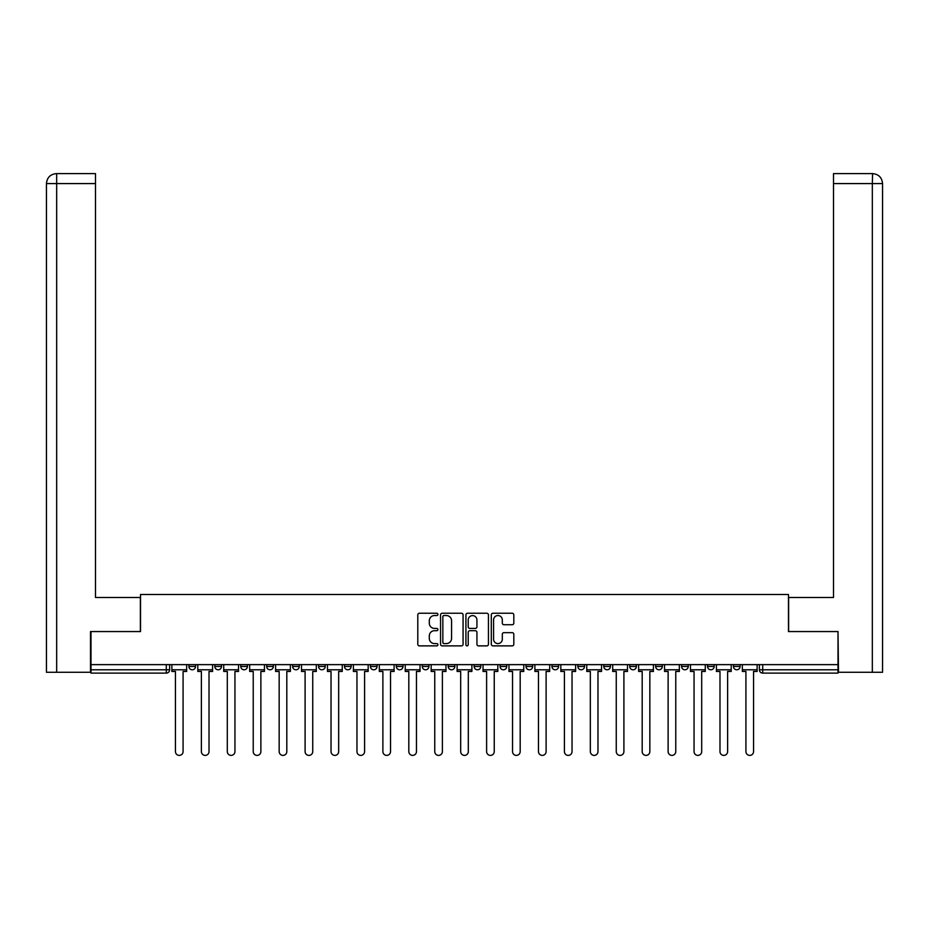 <?xml version="1.0" encoding="UTF-8"?>
<svg xmlns="http://www.w3.org/2000/svg" width="929" height="929" viewBox="0 0 929 929"><rect width="100%" height="100%" fill="white"/><g stroke="black" fill="none" stroke-linecap="round" stroke-linejoin="round"><path stroke-width="1.39" d="M437.907 614.383A1.138 1.138 0 0 0 436.758 613.245L419.432 613.245A1.637 1.637 0 0 0 417.795 614.87L417.795 644.238A1.637 1.637 0 0 0 419.432 645.876L436.758 645.876A1.138 1.138 0 0 0 437.907 644.738A1.138 1.138 0 0 0 436.758 643.588L434.517 643.588A5.226 5.226 0 0 1 429.303 638.374L429.303 635.924A5.226 5.226 0 0 1 434.517 630.698L436.758 630.698A1.138 1.138 0 0 0 437.907 629.56A1.138 1.138 0 0 0 436.758 628.422L434.517 628.422A5.226 5.226 0 0 1 429.303 623.196L429.303 620.746A5.226 5.226 0 0 1 434.517 615.532L436.758 615.532A1.138 1.138 0 0 0 437.907 614.383M707.515 666.465L707.515 664.63L707.515 666.465A3.321 3.321 0 0 0 710.848 669.786A3.321 3.321 0 0 1 707.515 666.465L714.169 666.465A3.321 3.321 0 0 1 710.848 669.786A3.321 3.321 0 0 0 714.169 666.465L714.169 664.63L714.169 666.465M474.138 664.63L474.138 666.465L480.792 666.465A3.321 3.321 0 0 1 477.471 669.786A3.321 3.321 0 0 1 474.138 666.465L474.138 664.63M396.346 664.63L396.346 666.465L403 666.465A3.321 3.321 0 0 1 399.667 669.786A3.321 3.321 0 0 1 396.346 666.465L396.346 664.63M344.485 664.63L344.485 666.465L351.139 666.465A3.321 3.321 0 0 1 347.806 669.786A3.321 3.321 0 0 1 344.485 666.465L344.485 664.63M318.554 664.63L318.554 666.465L325.208 666.465A3.321 3.321 0 0 1 321.875 669.786A3.321 3.321 0 0 1 318.554 666.465L318.554 664.63M266.693 664.63L266.693 666.465L273.347 666.465A3.321 3.321 0 0 1 270.014 669.786A3.321 3.321 0 0 1 266.693 666.465L266.693 664.63M512.181 624.741A1.637 1.637 0 0 0 513.818 623.115L513.818 614.87A1.637 1.637 0 0 0 512.181 613.245L492.927 613.245A1.637 1.637 0 0 0 491.302 614.87L491.302 644.238A1.637 1.637 0 0 0 492.927 645.876L512.181 645.876A1.637 1.637 0 0 0 513.818 644.238L513.818 634.286A1.637 1.637 0 0 0 512.181 632.661L503.948 632.661A1.637 1.637 0 0 0 502.31 634.286L502.31 639.222A4.366 4.366 0 0 1 497.944 643.588A4.366 4.366 0 0 1 493.578 639.222L493.578 619.887A4.366 4.366 0 0 1 497.944 615.532A4.366 4.366 0 0 1 502.31 619.887L502.31 623.115A1.637 1.637 0 0 0 503.948 624.741L512.181 624.741M56.669 672.282L46.45 672.282L46.45 183.582C47.042 177.532 50.363 174.199 56.414 173.607L95.49 173.607L95.49 183.582L56.669 183.582L56.669 672.282L90.496 672.282L90.496 631.557L140.534 631.557L140.534 594.49L788.466 594.49L788.466 631.557L838.004 631.557L838.004 664.63L90.996 664.63L90.996 669.786L169.624 669.786L169.624 664.63L169.624 669.786A3.321 3.321 0 0 1 166.291 673.107L90.996 673.107L90.996 669.786M90.996 631.557L90.996 664.63M463.072 614.87A1.637 1.637 0 0 0 461.446 613.245L442.192 613.245A1.637 1.637 0 0 0 440.555 614.87L440.555 644.238A1.637 1.637 0 0 0 442.192 645.876L461.446 645.876A1.637 1.637 0 0 0 463.072 644.238L463.072 614.87M467.554 613.245L486.808 613.245A1.637 1.637 0 0 1 488.445 614.87L488.445 644.238A1.637 1.637 0 0 1 486.808 645.876L478.574 645.876A1.637 1.637 0 0 1 476.937 644.238L476.937 632.335A1.637 1.637 0 0 0 475.311 630.698L469.842 630.698A1.637 1.637 0 0 0 468.216 632.335L468.216 644.738A1.138 1.138 0 0 1 467.066 645.876A1.138 1.138 0 0 1 465.928 644.738L465.928 614.87A1.637 1.637 0 0 1 467.554 613.245M759.376 664.63L759.376 669.786L838.004 669.786L838.004 673.107L762.709 673.107A3.321 3.321 0 0 1 759.376 669.786M838.004 664.63L838.004 669.786M733.445 664.63L733.445 666.465L740.099 666.465L740.099 664.63L740.099 666.465A3.321 3.321 0 0 1 736.778 669.786A3.321 3.321 0 0 1 733.445 666.465A3.321 3.321 0 0 0 736.778 669.786M681.584 664.63L681.584 666.465L688.238 666.465L688.238 664.63L688.238 666.465A3.321 3.321 0 0 1 684.917 669.786A3.321 3.321 0 0 1 681.584 666.465A3.321 3.321 0 0 0 684.917 669.786M662.307 666.465L662.307 664.63L662.307 666.465A3.321 3.321 0 0 1 658.986 669.786A3.321 3.321 0 0 1 655.653 666.465L662.307 666.465A3.321 3.321 0 0 1 658.986 669.786M655.653 664.63L655.653 666.465M636.377 664.63L636.377 666.465A3.321 3.321 0 0 1 633.055 669.786A3.321 3.321 0 0 1 629.723 666.465L636.377 666.465A3.321 3.321 0 0 1 633.055 669.786M629.723 664.63L629.723 666.465M610.446 664.63L610.446 666.465A3.321 3.321 0 0 1 607.125 669.786A3.321 3.321 0 0 1 603.792 666.465L610.446 666.465M603.792 664.63L603.792 666.465M584.515 664.63L584.515 666.465A3.321 3.321 0 0 1 581.194 669.786A3.321 3.321 0 0 1 577.861 666.465L584.515 666.465M577.861 664.63L577.861 666.465M558.584 664.63L558.584 666.465A3.321 3.321 0 0 1 555.263 669.786A3.321 3.321 0 0 1 551.931 666.465L558.584 666.465M551.931 664.63L551.931 666.465M532.654 664.63L532.654 666.465A3.321 3.321 0 0 1 529.333 669.786A3.321 3.321 0 0 1 526 666.465A3.321 3.321 0 0 0 529.333 669.786M526 664.63L526 666.465L532.654 666.465M506.723 664.63L506.723 666.465A3.321 3.321 0 0 1 503.402 669.786A3.321 3.321 0 0 1 500.069 666.465A3.321 3.321 0 0 0 503.402 669.786M500.069 664.63L500.069 666.465L506.723 666.465M480.792 664.63L480.792 666.465A3.321 3.321 0 0 1 477.471 669.786M454.862 664.63L454.862 666.465A3.321 3.321 0 0 1 451.529 669.786A3.321 3.321 0 0 1 448.208 666.465L454.862 666.465M448.208 664.63L448.208 666.465M428.931 664.63L428.931 666.465A3.321 3.321 0 0 1 425.598 669.786A3.321 3.321 0 0 1 422.277 666.465L428.931 666.465L428.931 664.63M422.277 664.63L422.277 666.465M403 664.63L403 666.465M377.069 664.63L377.069 666.465A3.321 3.321 0 0 1 373.737 669.786A3.321 3.321 0 0 1 370.416 666.465L377.069 666.465L377.069 664.63M370.416 664.63L370.416 666.465M351.139 664.63L351.139 666.465L351.139 664.63M325.208 666.465L325.208 664.63L325.208 666.465A3.321 3.321 0 0 1 321.875 669.786M299.277 664.63L299.277 666.465A3.321 3.321 0 0 1 295.945 669.786A3.321 3.321 0 0 1 292.623 666.465A3.321 3.321 0 0 0 295.945 669.786A3.321 3.321 0 0 0 299.277 666.465L299.277 664.63M292.623 664.63L292.623 666.465L299.277 666.465M273.347 664.63L273.347 666.465M247.416 664.63L247.416 666.465A3.321 3.321 0 0 1 244.083 669.786A3.321 3.321 0 0 1 240.762 666.465A3.321 3.321 0 0 0 244.083 669.786A3.321 3.321 0 0 0 247.416 666.465L240.762 666.465L240.762 664.63M214.831 664.63L214.831 666.465L221.485 666.465L221.485 664.63L221.485 666.465A3.321 3.321 0 0 1 218.152 669.786A3.321 3.321 0 0 1 214.831 666.465A3.321 3.321 0 0 0 218.152 669.786M188.901 664.63L188.901 666.465L195.554 666.465L195.554 664.63L195.554 666.465A3.321 3.321 0 0 1 192.222 669.786A3.321 3.321 0 0 1 188.901 666.465A3.321 3.321 0 0 0 192.222 669.786M166.291 664.63L166.291 673.107A3.321 3.321 0 0 0 169.624 669.786M443.981 615.532A1.138 1.138 0 0 0 442.843 616.67L442.843 642.45A1.138 1.138 0 0 0 443.981 643.588L446.35 643.588A5.226 5.226 0 0 0 451.575 638.374L451.575 620.746A5.226 5.226 0 0 0 446.35 615.532L443.981 615.532M476.937 619.968A4.366 4.366 0 0 0 472.571 615.613A4.366 4.366 0 0 0 468.216 619.968L468.216 626.785A1.637 1.637 0 0 0 469.842 628.422L475.311 628.422A1.637 1.637 0 0 0 476.937 626.785L476.937 619.968M171.865 669.786L171.865 671.446L175.442 671.446L175.442 751.561A3.821 3.821 0 0 0 179.262 755.393A3.821 3.821 0 0 0 183.083 751.561L183.083 671.446L186.659 671.446L186.659 669.786L171.865 669.786L171.865 664.63M186.659 669.786L186.659 664.63M140.36 631.557L140.36 597.475L95.49 597.475L95.49 183.582M56.425 173.607C50.363 174.211 47.031 177.532 46.45 183.582L46.45 572.543L46.45 183.582L56.669 183.582L56.669 173.607L95.49 173.607M788.64 631.557L788.64 597.475L833.51 597.475L833.51 173.607L872.563 173.607L872.331 183.582L833.51 183.582M882.55 572.543L882.55 183.582L882.55 672.282L838.504 672.282L838.004 631.557M872.331 672.282L872.331 183.582L882.55 183.582C881.958 177.532 878.637 174.199 872.586 173.607M197.796 669.786L197.796 671.446L201.372 671.446L201.372 751.561A3.821 3.821 0 0 0 205.193 755.393A3.821 3.821 0 0 0 209.013 751.561L209.013 671.446L212.59 671.446L212.59 669.786L197.796 669.786L197.796 664.63M212.59 669.786L212.59 664.63M223.726 669.786L223.726 671.446L227.303 671.446L227.303 751.561A3.821 3.821 0 0 0 231.124 755.393A3.821 3.821 0 0 0 234.944 751.561L234.944 671.446L238.521 671.446L238.521 669.786L223.726 669.786L223.726 664.63M238.521 669.786L238.521 664.63M249.657 669.786L249.657 671.446L253.234 671.446L253.234 751.561A3.821 3.821 0 0 0 257.054 755.393A3.821 3.821 0 0 0 260.875 751.561L260.875 671.446L264.451 671.446L264.451 669.786L249.657 669.786L249.657 664.63M264.451 669.786L264.451 664.63M275.588 669.786L275.588 671.446L279.164 671.446L279.164 751.561A3.821 3.821 0 0 0 282.985 755.393A3.821 3.821 0 0 0 286.806 751.561L286.806 671.446L290.382 671.446L290.382 669.786L275.588 669.786L275.588 664.63M290.382 669.786L290.382 664.63M301.519 669.786L301.519 671.446L305.095 671.446L305.095 751.561A3.821 3.821 0 0 0 308.916 755.393A3.821 3.821 0 0 0 312.736 751.561L312.736 671.446L316.313 671.446L316.313 669.786L301.519 669.786L301.519 664.63M316.313 669.786L316.313 664.63M327.449 669.786L327.449 671.446L331.026 671.446L331.026 751.561A3.821 3.821 0 0 0 334.846 755.393A3.821 3.821 0 0 0 338.667 751.561L338.667 671.446L342.244 671.446L342.244 669.786L327.449 669.786L327.449 664.63M342.244 669.786L342.244 664.63M353.38 669.786L353.38 671.446L356.957 671.446L356.957 751.561A3.821 3.821 0 0 0 360.777 755.393A3.821 3.821 0 0 0 364.598 751.561L364.598 671.446L368.174 671.446L368.174 669.786L353.38 669.786L353.38 664.63M368.174 669.786L368.174 664.63M379.311 669.786L379.311 671.446L382.887 671.446L382.887 751.561A3.821 3.821 0 0 0 386.708 755.393A3.821 3.821 0 0 0 390.528 751.561L390.528 671.446L394.105 671.446L394.105 669.786L379.311 669.786L379.311 664.63M394.105 669.786L394.105 664.63M405.241 669.786L405.241 671.446L408.818 671.446L408.818 751.561A3.821 3.821 0 0 0 412.639 755.393A3.821 3.821 0 0 0 416.459 751.561L416.459 671.446L420.036 671.446L420.036 669.786L405.241 669.786L405.241 664.63M420.036 669.786L420.036 664.63M431.172 669.786L431.172 671.446L434.749 671.446L434.749 751.561A3.821 3.821 0 0 0 438.569 755.393A3.821 3.821 0 0 0 442.39 751.561L442.39 671.446L445.966 671.446L445.966 669.786L431.172 669.786L431.172 664.63M445.966 669.786L445.966 664.63M457.103 669.786L457.103 671.446L460.679 671.446L460.679 751.561A3.821 3.821 0 0 0 464.5 755.393A3.821 3.821 0 0 0 468.321 751.561L468.321 671.446L471.897 671.446L471.897 669.786L457.103 669.786L457.103 664.63M471.897 669.786L471.897 664.63M483.034 669.786L483.034 671.446L486.61 671.446L486.61 751.561A3.821 3.821 0 0 0 490.431 755.393A3.821 3.821 0 0 0 494.251 751.561L494.251 671.446L497.828 671.446L497.828 669.786L483.034 669.786L483.034 664.63M497.828 669.786L497.828 664.63M508.964 669.786L508.964 671.446L512.541 671.446L512.541 751.561A3.821 3.821 0 0 0 516.361 755.393A3.821 3.821 0 0 0 520.182 751.561L520.182 671.446L523.759 671.446L523.759 669.786L508.964 669.786L508.964 664.63M523.759 669.786L523.759 664.63M534.895 669.786L534.895 671.446L538.472 671.446L538.472 751.561A3.821 3.821 0 0 0 542.292 755.393A3.821 3.821 0 0 0 546.113 751.561L546.113 671.446L549.689 671.446L549.689 669.786L534.895 669.786L534.895 664.63M549.689 669.786L549.689 664.63M560.826 669.786L560.826 671.446L564.402 671.446L564.402 751.561A3.821 3.821 0 0 0 568.223 755.393A3.821 3.821 0 0 0 572.043 751.561L572.043 671.446L575.62 671.446L575.62 669.786L560.826 669.786L560.826 664.63M575.62 669.786L575.62 664.63M586.756 669.786L586.756 671.446L590.333 671.446L590.333 751.561A3.821 3.821 0 0 0 594.154 755.393A3.821 3.821 0 0 0 597.974 751.561L597.974 671.446L601.551 671.446L601.551 669.786L586.756 669.786L586.756 664.63M601.551 669.786L601.551 664.63M612.687 669.786L612.687 671.446L616.264 671.446L616.264 751.561A3.821 3.821 0 0 0 620.084 755.393A3.821 3.821 0 0 0 623.905 751.561L623.905 671.446L627.481 671.446L627.481 669.786L612.687 669.786L612.687 664.63M627.481 669.786L627.481 664.63M638.618 669.786L638.618 671.446L642.194 671.446L642.194 751.561A3.821 3.821 0 0 0 646.015 755.393A3.821 3.821 0 0 0 649.835 751.561L649.835 671.446L653.412 671.446L653.412 669.786L638.618 669.786L638.618 664.63M653.412 669.786L653.412 664.63M664.549 669.786L664.549 671.446L668.125 671.446L668.125 751.561A3.821 3.821 0 0 0 671.946 755.393A3.821 3.821 0 0 0 675.766 751.561L675.766 671.446L679.343 671.446L679.343 669.786L664.549 669.786L664.549 664.63M679.343 669.786L679.343 664.63M690.479 669.786L690.479 671.446L694.056 671.446L694.056 751.561A3.821 3.821 0 0 0 697.876 755.393A3.821 3.821 0 0 0 701.697 751.561L701.697 671.446L705.274 671.446L705.274 669.786L690.479 669.786L690.479 664.63M705.274 669.786L705.274 664.63M716.41 669.786L716.41 671.446L719.987 671.446L719.987 751.561A3.821 3.821 0 0 0 723.807 755.393A3.821 3.821 0 0 0 727.628 751.561L727.628 671.446L731.204 671.446L731.204 669.786L716.41 669.786L716.41 664.63M731.204 669.786L731.204 664.63M742.341 669.786L742.341 671.446L745.917 671.446L745.917 751.561A3.821 3.821 0 0 0 749.738 755.393A3.821 3.821 0 0 0 753.558 751.561L753.558 671.446L757.135 671.446L757.135 669.786L742.341 669.786L742.341 664.63M757.135 669.786L757.135 664.63M762.709 664.63L762.709 673.107M46.45 183.582L46.45 572.543"/></g></svg>
